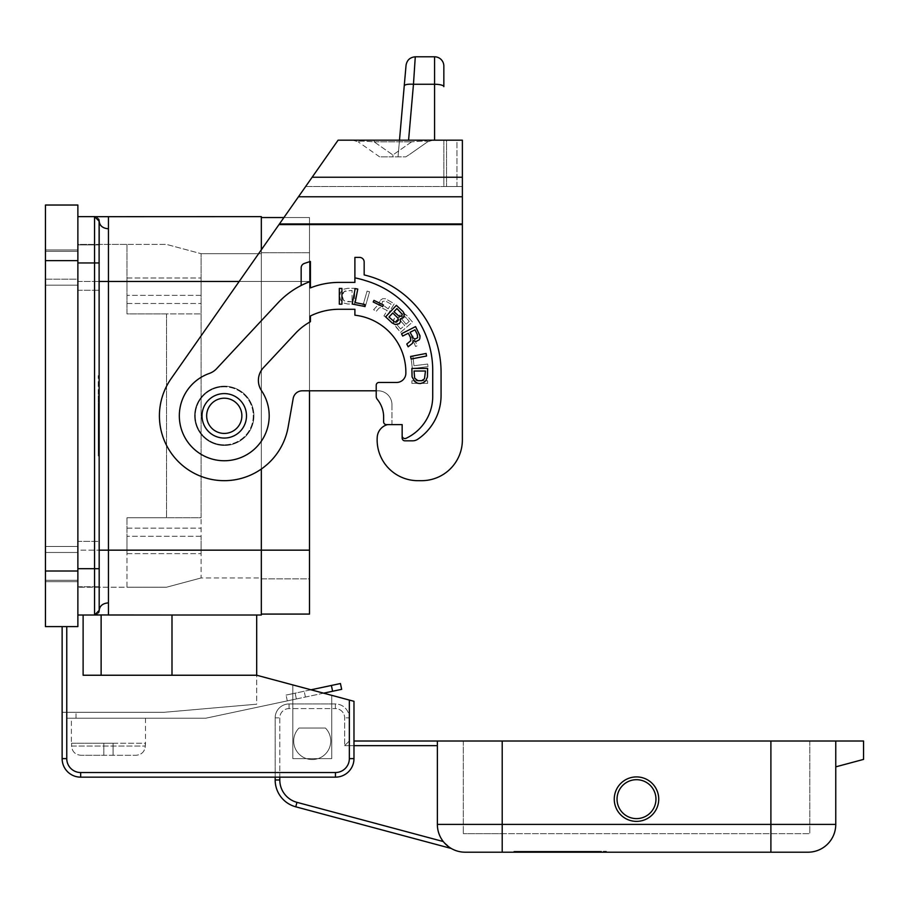 <?xml version="1.0" encoding="UTF-8"?>
<svg xmlns="http://www.w3.org/2000/svg" width="909" height="909" viewBox="0 0 909 909"><rect width="100%" height="100%" fill="white"/><g stroke="black" fill="none" stroke-linecap="round" stroke-linejoin="round"><path stroke-width="0.68" stroke-dasharray="4.54 3.41" d="M77.879 615.018L77.879 262.951L77.879 615.018L108.455 615.018L94.559 615.018L98.058 613.416L99.183 610.394L99.183 281.472L99.183 550.161L261.326 550.161L261.326 281.472L261.326 469.044M83.117 615.018L83.117 675.239L101.126 675.239L101.126 615.018L256.69 615.018L108.455 615.018L108.455 281.472L261.326 281.472L261.326 550.161L261.326 252.759L309.503 252.759L309.503 390.802M77.879 568.693L94.559 568.693L94.559 216.626L261.326 216.626L261.326 578.885L309.503 578.885L309.503 252.759L261.326 252.759L261.326 281.472L261.326 253.679L261.326 281.472L239.158 281.472M77.879 262.951L99.183 262.951L99.183 221.251L94.559 216.626L77.879 216.626L77.879 262.951L77.879 216.626M99.183 244.885L77.879 244.885L77.879 290.278L77.879 244.885L77.879 290.278L77.879 244.885L99.183 244.885L99.183 290.278L99.183 221.251L98.058 218.217L96.513 217.058L98.672 219.126M99.183 541.355L99.183 586.76L99.183 541.355L99.183 586.76L99.183 541.355L77.879 541.355L77.879 586.76L99.183 586.76L77.879 586.76L77.879 541.355L99.183 541.355M99.183 262.951L99.183 568.693L94.559 568.693L94.559 615.018L99.183 610.382L99.183 568.693M108.455 602.86C102.819 603.303 99.74 605.814 99.183 610.382L99.183 550.161M99.183 416.583L99.183 455.966L99.183 415.049L99.183 416.583L98.263 416.583L98.263 455.579L98.263 376.065L98.263 416.583L99.183 416.583M99.183 420.662L99.183 375.667L99.183 415.049L98.263 415.049L98.263 453.636L98.263 415.822L99.183 415.822L99.183 453.636L99.183 377.996L99.183 420.662L98.263 420.662L98.263 408.096L98.263 420.662M224.262 386.166A29.645 29.645 0 0 1 253.918 415.822A29.645 29.645 0 0 1 224.262 445.467A29.645 29.645 0 0 1 194.617 415.822A29.645 29.645 0 0 1 224.262 386.166A29.645 29.645 0 0 1 253.918 415.822A29.645 29.645 0 0 0 224.262 386.166A29.645 29.645 0 0 0 194.617 415.822A29.645 29.645 0 0 0 224.262 445.467A29.645 29.645 0 0 0 253.918 415.822A29.645 29.645 0 0 0 224.262 386.166A29.645 29.645 0 0 0 194.617 415.822A29.645 29.645 0 0 1 224.262 386.166A29.645 29.645 0 0 1 253.918 415.822A29.645 29.645 0 0 1 224.262 445.467A29.645 29.645 0 0 1 194.617 415.822A29.645 29.645 0 0 0 224.262 445.467A29.645 29.645 0 0 0 253.918 415.822A29.645 29.645 0 0 1 224.262 445.467A29.645 29.645 0 0 1 194.617 415.822M279.006 224.568L171.142 378.621A64.857 64.857 0 0 0 199.446 475.737A64.857 64.857 0 0 0 288.13 427.082L293.187 398.46L288.13 427.082A64.857 64.857 0 0 1 199.446 475.737A64.857 64.857 0 0 1 171.142 378.621L279.711 223.569L462.374 223.569L279.711 223.569L305.651 186.504L462.374 186.504L462.374 224.568L279.006 224.568L338.091 140.179L462.374 140.179L462.374 439.911A40.769 40.769 0 0 1 421.606 480.679L417.901 480.679A40.769 40.769 0 0 1 377.235 437.093A13.896 13.896 0 0 1 387.541 424.617L391.961 424.617L391.961 404.698A13.896 13.896 0 0 0 378.064 390.802L376.212 390.802L376.212 396.358A4.636 4.636 0 0 0 377.133 399.142A28.293 28.293 0 0 1 383.621 415.822L383.621 421.844A2.784 2.784 0 0 0 386.405 424.617L391.961 424.617L391.961 404.698A13.896 13.896 0 0 0 378.064 390.802L302.311 390.802L376.212 390.802L376.212 396.358A4.636 4.636 0 0 0 377.133 399.142A28.293 28.293 0 0 1 383.621 415.822L383.621 421.844A2.784 2.784 0 0 0 386.405 424.617L402.153 424.617L387.541 424.617L402.153 424.617L402.153 435.763A2.784 2.784 0 0 0 406.118 438.286A46.325 46.325 0 0 0 432.729 396.358L432.729 370.418A93.582 93.582 0 0 0 365.554 280.642A83.844 83.844 0 0 0 354.896 277.87L354.896 257.383L359.532 257.383A4.636 4.636 0 0 1 364.168 262.019L364.168 274.927L364.168 262.019A4.636 4.636 0 0 0 359.532 257.383L354.896 257.383L354.896 277.87A83.844 83.844 0 0 1 365.554 280.642A83.844 83.844 0 0 0 354.896 277.87L354.896 257.383L359.532 257.383A4.636 4.636 0 0 1 364.168 262.019L364.168 274.927A100.058 100.058 0 0 1 441.07 372.27L441.07 395.438L441.07 372.27A100.058 100.058 0 0 0 364.168 274.927A100.058 100.058 0 0 1 441.07 372.27L441.07 395.438A52.813 52.813 0 0 1 417.731 439.252A52.813 52.813 0 0 0 441.07 395.438A52.813 52.813 0 0 1 417.731 439.252A9.26 9.26 0 0 1 412.561 440.831L404.937 440.831L412.561 440.831A9.26 9.26 0 0 0 417.731 439.252A9.26 9.26 0 0 1 412.561 440.831L404.937 440.831A2.784 2.784 0 0 1 402.153 438.058A2.784 2.784 0 0 0 404.937 440.831A2.784 2.784 0 0 1 402.153 438.058L402.153 435.763A2.784 2.784 0 0 0 406.118 438.286A46.325 46.325 0 0 0 432.729 396.358L432.729 370.418L432.729 396.358A46.325 46.325 0 0 1 406.118 438.286A2.784 2.784 0 0 1 402.153 435.763M126.987 550.161L126.987 587.225L77.879 587.225L166.529 587.225L201.105 577.954L166.529 587.225L126.987 587.225L126.987 517.732L126.987 550.161L77.879 550.161L77.879 587.225L77.879 244.419L166.529 244.419L201.105 253.679L166.529 244.419L126.987 244.419L126.987 295.368L126.987 244.419L126.987 281.472L126.987 244.419L77.879 244.419L77.879 550.161L126.987 550.161M400.335 318.741L402.448 318.559L403.823 317.423L404.278 313.81L402.914 311.457L396.358 305.333L385.609 316.855L392.177 322.979L395.267 324.513L397.994 324.365L399.949 322.956L400.335 318.741M96.172 216.91L95.388 216.694M108.455 216.626L108.455 228.784C102.819 228.341 99.74 225.83 99.183 221.251L99.104 220.387M388.995 317.048L394.483 321.9L396.631 322.013L398.244 320.286L397.972 318.15L392.745 313.014L388.995 317.048M400.062 316.605L401.926 315.65L401.96 313.525L396.915 308.549L393.961 311.719L400.062 316.605M95.331 216.683L96.377 216.99M96.684 217.137L97.718 217.865M98.672 612.507L97.729 613.757M96.377 614.643L95.331 614.95M261.326 249.816L261.326 281.472L309.503 281.472L309.503 578.885L261.326 578.885L261.326 281.472L309.503 281.472L309.503 217.546L309.503 614.086M410.618 356.476L426.082 353.465L426.571 356.021L411.118 359.021L410.618 356.476M382.678 306.606L383.45 305.015L373.963 300.379L373.19 301.981L382.678 306.606M77.879 290.278L99.183 290.278L77.879 290.278M77.879 541.355L77.879 586.76L77.879 541.355M202.025 415.822A22.236 22.236 0 0 0 224.262 438.058A22.236 22.236 0 0 0 246.498 415.822A22.236 22.236 0 0 0 224.262 393.586A22.236 22.236 0 0 0 202.025 415.822A22.236 22.236 0 0 1 224.262 393.586A22.236 22.236 0 0 1 246.498 415.822A22.236 22.236 0 0 1 224.262 438.058A22.236 22.236 0 0 1 202.025 415.822A22.236 22.236 0 0 0 224.262 438.058A22.236 22.236 0 0 0 246.498 415.822A22.236 22.236 0 0 0 224.262 393.586A22.236 22.236 0 0 0 202.025 415.822M45.45 564.057L45.45 546.457L45.45 564.057M77.879 564.057L77.879 546.457L77.879 564.057M224.262 444.808A28.986 28.986 0 0 1 195.276 415.822A28.986 28.986 0 0 1 224.262 386.825A28.986 28.986 0 0 0 195.276 415.822A28.986 28.986 0 0 0 224.262 444.808A28.986 28.986 0 0 0 253.259 415.822A28.986 28.986 0 0 0 224.262 386.825A28.986 28.986 0 0 1 253.259 415.822A28.986 28.986 0 0 1 224.262 444.808M77.879 571.011L77.879 205.036L45.45 205.036L45.45 626.596L77.879 626.596L77.879 571.011L45.45 571.011M166.529 313.9L166.529 517.732L166.529 313.9L126.987 313.9L126.987 281.472L126.987 313.9L201.105 313.9L126.987 313.9L126.987 295.368L126.987 313.9L166.529 313.9M126.987 517.732L166.529 517.732L126.987 517.732L126.987 536.265L126.987 517.732L201.105 517.732L201.105 253.679L201.105 517.732L126.987 517.732M126.987 290.744L126.987 277.995L126.987 290.744M126.987 540.889L126.987 553.638L126.987 540.889M364.873 304.492L364.498 306.424L352.203 304.038L355.203 288.573L357.76 289.073L355.135 302.595L364.873 304.492M261.326 615.018L261.326 550.161L261.326 577.954L201.105 577.954L201.105 517.732L201.105 577.954L261.326 577.954L261.326 550.161L309.503 550.161M201.105 290.744L201.105 277.995L201.105 290.744M201.105 540.889L201.105 553.638L201.105 540.889M77.879 626.596L66.755 626.596L77.879 626.596M66.755 626.596L62.13 626.596L66.755 626.596L66.755 758.629A13.896 13.896 0 0 0 80.662 772.525L335.444 772.525L335.444 777.15L80.662 777.15L335.444 777.15A18.532 18.532 0 0 0 353.976 758.629A18.532 18.532 0 0 1 335.444 777.15L80.662 777.15L80.662 772.525M77.879 267.576L77.879 285.187L77.879 267.576M45.45 267.576L45.45 285.187L45.45 267.576M261.326 217.546L261.326 281.472L309.503 281.472L201.105 281.472L201.105 253.679L201.105 313.9L201.105 281.472L261.326 281.472L261.326 217.546L309.503 217.546L283.926 217.546M261.326 614.086L261.326 550.161L201.105 550.161L261.326 550.161L261.326 614.086M45.45 279.165L45.45 580.272L45.45 279.165L77.879 279.165L77.879 552.479L77.879 251.361L77.879 279.165L45.45 279.165M417.901 480.679A40.769 40.769 0 0 1 377.235 437.093A40.769 40.769 0 0 0 417.901 480.679L421.606 480.679A40.769 40.769 0 0 0 462.374 439.911L462.374 140.179L462.374 186.504L305.651 186.504L171.142 378.621A64.857 64.857 0 0 0 199.446 475.737A64.857 64.857 0 0 0 288.13 427.082L293.187 398.46A9.26 9.26 0 0 1 302.311 390.802A9.26 9.26 0 0 0 293.187 398.46A9.26 9.26 0 0 1 302.311 390.802L378.064 390.802L376.212 390.802L376.212 385.246A2.784 2.784 0 0 1 378.985 382.462L396.597 382.462A9.26 9.26 0 0 0 405.857 373.201L405.857 372.27A57.437 57.437 0 0 0 354.896 315.196L354.896 309.276L354.896 315.196L354.896 309.276L339.148 309.276A64.857 64.857 0 0 0 310.423 315.98L310.423 321.718A59.755 59.755 0 0 0 295.448 333.376L263.371 367.759A18.532 18.532 0 0 0 261.553 390.745A18.532 18.532 0 0 1 263.371 367.759A18.532 18.532 0 0 0 261.553 390.745A44.939 44.939 0 0 1 246.112 455.079A44.939 44.939 0 0 1 183.3 434.286A44.939 44.939 0 0 1 209.297 373.451A44.939 44.939 0 0 0 183.3 434.286A44.939 44.939 0 0 0 246.112 455.079A44.939 44.939 0 0 0 261.553 390.745A44.939 44.939 0 0 1 246.112 455.079A44.939 44.939 0 0 1 183.3 434.286A44.939 44.939 0 0 1 209.297 373.451A18.532 18.532 0 0 0 216.683 368.611L277.824 303.049L216.683 368.611A18.532 18.532 0 0 1 209.297 373.451A18.532 18.532 0 0 0 216.683 368.611L277.824 303.049A83.844 83.844 0 0 1 301.163 285.483L301.163 267.86A4.636 4.636 0 0 1 304.22 263.496A102.842 102.842 0 0 1 310.423 261.474L310.423 281.449A83.844 83.844 0 0 0 277.824 303.049A83.844 83.844 0 0 1 301.163 285.483L301.163 267.86A4.636 4.636 0 0 1 304.22 263.496A102.842 102.842 0 0 1 310.423 261.474L310.423 281.449A83.844 83.844 0 0 0 301.163 285.483L301.163 267.86A4.636 4.636 0 0 1 304.22 263.496A102.842 102.842 0 0 1 310.423 261.474L310.423 287.892A77.822 77.822 0 0 1 339.148 282.404L354.896 282.404L339.148 282.404A77.822 77.822 0 0 0 310.423 287.892A77.822 77.822 0 0 1 339.148 282.404L354.896 282.404L354.896 277.87M391.961 424.617L387.541 424.617L391.961 424.617M377.235 437.093A13.896 13.896 0 0 1 387.541 424.617A13.896 13.896 0 0 0 377.235 437.093M339.148 309.276L354.896 309.276L339.148 309.276A64.857 64.857 0 0 0 310.423 315.98L310.423 321.718A59.755 59.755 0 0 0 295.448 333.376A59.755 59.755 0 0 1 310.423 321.718L310.423 315.98A64.857 64.857 0 0 1 339.148 309.276M405.857 372.27A57.437 57.437 0 0 0 354.896 315.196A57.437 57.437 0 0 1 405.857 372.27L405.857 373.201L405.857 372.27M396.597 382.462A9.26 9.26 0 0 0 405.857 373.201A9.26 9.26 0 0 1 396.597 382.462L378.985 382.462A2.784 2.784 0 0 0 376.212 385.246A2.784 2.784 0 0 1 378.985 382.462L396.597 382.462M432.729 370.418A93.582 93.582 0 0 0 365.554 280.642A93.582 93.582 0 0 1 432.729 370.418M415.583 346.477L411.459 336.762L413.084 336.08L417.208 345.784L415.583 346.477L411.459 336.762L413.084 336.08L417.208 345.784L415.583 346.477M362.736 306.231L367.077 291.085L369.577 291.8L365.236 306.947L362.736 306.231L365.236 306.947L369.577 291.8L367.077 291.085L362.736 306.231M393.29 322.456L394.256 318.48L396.358 317.286L399.233 317.605L400.085 314.673L403.085 313.628L406.596 315.275L412.493 322.047L400.608 332.376L393.767 323.922L393.256 320.922L394.256 318.48L396.358 317.286L399.233 317.605L399.494 315.503L400.676 314.162L404.3 313.821L406.596 315.275L412.493 322.047L400.608 332.376L394.711 325.604L393.29 322.456M410.834 356.112L412.788 355.873L413.993 365.725L427.673 364.043L427.991 366.622L412.356 368.543L410.834 356.112L412.356 368.543L427.991 366.622L427.673 364.043L413.993 365.725L412.788 355.873L410.834 356.112M411.879 380.78L427.628 380.78L427.628 383.371L411.879 383.371L411.879 380.78L411.879 383.371L427.628 383.371L427.628 380.78L411.879 380.78M339.546 295.561L340.5 292.414L343.568 289.255L347.817 288.278L354.669 288.278L354.669 304.026L347.817 304.026L343.807 303.038L340.5 299.89L339.546 296.743L340.5 292.414L343.568 289.255L347.817 288.278L354.669 288.278L354.669 304.026L347.817 304.026L343.807 303.038L340.5 299.89L339.546 295.561M380.394 300.254L382.723 298.663L385.461 298.709L394.267 303.765L386.155 317.264L383.928 315.934L387.177 310.526L380.791 307.39L378.973 308.128L376.235 311.31L373.599 309.719L377.451 305.606L380.189 305.185L379.28 302.572L380.394 300.254L379.28 302.572L380.189 305.185L377.451 305.606L373.599 309.719L376.235 311.31L378.973 308.128L380.791 307.39L387.177 310.526L383.928 315.934L386.155 317.264L394.267 303.765L385.461 298.709L382.723 298.663L380.394 300.254M391.961 404.698A13.896 13.896 0 0 0 378.064 390.802A13.896 13.896 0 0 1 391.961 404.698M376.212 396.358A4.636 4.636 0 0 0 377.133 399.142A28.293 28.293 0 0 1 383.621 415.822M386.405 424.617A2.784 2.784 0 0 1 383.621 421.844M421.606 480.679A40.769 40.769 0 0 0 462.374 439.911M406.028 324.218L401.528 318.741L402.38 316.116L404.505 316.162L409.3 321.377L406.028 324.218L409.3 321.377L404.505 316.162L402.38 316.116L401.528 318.741L406.028 324.218M400.528 329.001L395.869 323.343L395.835 321.184L397.608 319.638L399.744 319.979L404.687 325.377L400.528 329.001L404.687 325.377L399.744 319.979L397.608 319.638L396.267 320.491L395.869 323.343L400.528 329.001M352.067 301.856L346.17 301.663L343.568 300.288L342.148 295.561L344.272 291.425L352.067 290.437L352.067 301.856L352.067 290.437L344.988 291.028L342.863 293.005L342.148 295.561L342.386 298.118L344.272 300.879L352.067 301.856M388.188 308.844L382.019 304.447L382.416 301.47L385.461 301.004L391.029 304.117L388.188 308.844L391.029 304.117L385.461 301.004L382.416 301.47L382.019 304.447L388.188 308.844M456.943 140.179L411.607 140.179L411.607 141.861L392.893 154.973L374.167 141.861C362.646 140.94 357.339 140.94 358.226 141.861L352.908 140.179L411.607 140.179L411.607 141.861L392.893 154.973L374.167 141.861C362.646 140.94 357.339 140.94 358.226 141.861L352.908 140.179L432.866 140.179L427.56 141.861C428.434 140.94 423.128 140.94 411.607 141.861C423.128 140.94 428.434 140.94 427.56 141.861L409.527 154.485L427.56 141.861L409.527 154.485L427.56 141.861L432.866 140.179L427.56 141.861L432.866 140.179L443.842 140.179L443.842 186.504L446.558 186.504L446.558 140.179L443.842 140.179L443.842 186.504L446.558 186.504L446.558 140.179L456.943 140.179L456.943 186.504L446.558 186.504L456.943 186.504L456.943 140.179M462.374 186.504L456.943 186.504L462.374 186.504M408.584 140.179L413.47 84.264C408.005 83.969 404.925 84.492 404.244 85.855L406.05 65.255C406.971 60.096 410.05 57.278 415.277 56.801L413.47 84.264L434.582 84.264A9.26 2.397 0 0 1 443.842 86.662L443.842 66.062M374.167 140.179L374.167 141.861L411.607 141.861L374.167 141.861L374.167 140.179M379.644 156.859L358.226 141.861L379.644 156.859L392.893 156.859L392.893 154.973L392.893 156.859L405.8 156.859L409.527 154.485L405.8 156.859L379.644 156.859M406.05 65.255C406.971 60.096 410.05 57.278 415.277 56.801L434.582 56.801L434.582 140.179M399.494 140.179L398.028 156.859L399.494 140.179M310.423 281.449A83.844 83.844 0 0 0 301.163 285.483M411.879 368.418L412.072 376.917L414.834 381.644L417.788 383.303L420.344 383.53L423.492 382.587L425.855 380.701L427.435 376.917L427.628 368.418L411.879 368.418M414.049 371.008L414.243 376.917L415.618 379.519L420.344 380.939L424.48 378.814L425.469 371.008L414.049 371.008M339.33 304.185L339.33 288.437L341.932 288.437L341.932 304.185L339.33 304.185M401.528 333.751L415.561 326.592L420.106 337.262L419.219 339.841L417.038 341.216L415.708 341.636L413.163 340.545L412.55 343.238L408.175 346.795L406.777 344.057L410.8 340.682L410.357 337.205L408.311 333.205L402.698 336.057L401.528 333.751M414.981 329.808L410.073 332.308L413.141 337.898L415.97 339.114L417.89 336.807L414.981 329.808M99.183 434.343L99.183 429.718L99.183 435.888L99.183 429.718L99.183 435.888L99.183 434.343L98.263 434.343L98.263 429.718L98.263 435.888L98.263 433.582L98.263 435.888L98.263 434.343L99.183 434.343M99.183 435.116L99.183 426.628L99.183 435.116L98.263 435.116L98.263 428.946L98.263 435.888L98.263 435.116L99.183 435.116M99.183 415.822L99.183 415.049L98.263 415.049L98.263 401.926L98.263 415.822L99.183 415.822M99.183 398.835L99.183 395.745L99.183 398.835L98.263 398.835L98.263 395.745L98.263 398.835L99.183 398.835M98.263 455.579L99.183 455.579L98.263 455.579M98.263 376.065L99.183 376.065L98.263 376.065M98.263 426.628L98.263 428.946L98.263 426.628L99.183 426.628L98.263 426.628M99.183 429.718L98.263 429.718L99.183 429.718M99.183 408.096L98.263 408.096L99.183 408.096M99.183 411.186L98.263 411.186L99.183 411.186M99.183 420.447L98.263 420.447L99.183 420.447M99.183 423.537L98.263 423.537L99.183 423.537M99.183 405.005L98.263 405.005L99.183 405.005M99.183 401.926L98.263 401.926L99.183 401.926M99.183 395.745L98.263 395.745L99.183 395.745M99.183 377.996L98.263 377.996M99.183 453.636L98.263 453.636M101.126 675.239L256.69 675.239L83.117 675.239L256.69 675.239L256.69 615.018M256.69 675.239L292.823 684.92L256.69 675.239L256.69 704.191L164.04 712.304L256.69 704.191L164.04 712.304L62.13 712.304L164.04 712.304L76.026 712.304L164.04 712.304L256.69 704.191L256.69 675.239L353.976 701.305L353.976 758.629L353.976 701.305L331.74 695.351L353.976 701.305L353.976 758.629A18.532 18.532 0 0 1 335.444 777.15M323.615 693.169L205.729 718.224L66.755 718.224L66.755 712.304L76.026 712.304L66.755 712.304L66.755 718.224L205.729 718.224L296.357 698.964L295.13 693.169L286.062 695.09L340.443 683.534L341.67 689.329L332.614 691.26L331.376 685.466M113.08 743.244L113.08 755.288L113.08 743.244L71.572 743.244L71.572 746.028C72.141 751.663 75.254 754.754 80.901 755.288L135.998 755.288L103.819 755.288L103.819 743.244L145.508 743.244L145.326 746.028C144.758 751.663 141.656 754.754 135.998 755.288L80.901 755.288C75.254 754.754 72.141 751.663 71.572 746.028L145.326 746.028L71.572 746.028L71.572 743.244L103.819 743.244L103.819 755.288L80.901 755.288L103.819 755.288L103.819 743.244L103.819 755.288L135.998 755.288C141.656 754.754 144.758 751.663 145.326 746.028L145.326 743.244L113.08 743.244L113.08 755.288L113.08 743.244M331.74 695.351L292.823 684.92L292.823 758.629L292.823 684.92L331.74 695.351L331.74 758.629L318.014 758.629A18.532 18.532 0 0 1 306.435 758.629L331.74 758.629L331.74 695.351L331.74 758.629L292.823 758.629L292.823 684.92L292.823 758.629L306.435 758.629A18.532 18.532 0 0 1 298.993 728.052L325.456 728.052A18.532 18.532 0 0 1 306.435 758.629A18.532 18.532 0 0 1 298.993 728.052L325.456 728.052A18.532 18.532 0 0 1 325.286 754.163A18.532 18.532 0 0 1 299.163 754.163A18.532 18.532 0 0 1 298.993 728.052A18.532 18.532 0 0 0 299.163 754.163A18.532 18.532 0 0 0 325.286 754.163A18.532 18.532 0 0 0 325.456 728.052L298.993 728.052L325.456 728.052A18.532 18.532 0 0 1 318.014 758.629L331.74 758.629L331.74 695.351M62.13 626.596L62.13 758.629A18.532 18.532 0 0 0 80.662 777.15A18.532 18.532 0 0 1 62.13 758.629A18.532 18.532 0 0 0 80.662 777.15M353.976 741.017L437.365 741.017L437.365 824.406L835.757 824.406A27.793 27.793 0 0 1 807.965 852.199A27.793 27.793 0 0 0 835.757 824.406L835.757 741.017L863.55 741.017L863.55 759.401L835.757 766.855L835.757 741.017L835.757 766.855M443.365 841.654L443.274 841.541A27.793 27.793 0 0 1 437.365 824.406L437.365 741.017L835.757 741.017M437.365 741.017L437.365 824.406A27.793 27.793 0 0 0 443.274 841.541L451.262 848.472L295.766 806.817A27.793 27.793 0 0 1 275.166 779.967L275.166 717.86A13.896 13.896 0 0 1 289.062 703.964L289.062 708.588L289.062 703.964L335.387 703.964A13.896 13.896 0 0 1 349.283 717.86L344.647 717.86L349.283 717.86L349.283 741.017L349.283 717.86A13.896 13.896 0 0 0 335.387 703.964L335.387 708.588A9.26 9.26 0 0 1 344.647 717.86L344.647 745.653L437.365 745.653M502.211 741.017L770.9 741.017L502.211 741.017L502.211 833.667L809.817 833.667L463.306 833.667L502.211 833.667L502.211 741.017L502.211 852.199L770.9 852.199L770.9 741.017M463.306 741.017L463.306 833.667L463.306 741.017M809.817 741.017L809.817 833.667L809.817 741.017M451.25 848.472L444.74 843.268M444.649 843.166L443.512 841.848M614.257 799.147A22.236 22.236 0 0 1 636.493 776.911A22.236 22.236 0 0 1 658.73 799.147A22.236 22.236 0 0 1 636.493 821.384A22.236 22.236 0 0 1 614.257 799.147A22.236 22.236 0 0 1 636.493 776.911A22.236 22.236 0 0 1 658.73 799.147A22.236 22.236 0 0 1 636.493 821.384A22.236 22.236 0 0 1 614.257 799.147A22.236 22.236 0 0 1 636.493 776.911A22.236 22.236 0 0 1 658.73 799.147A22.236 22.236 0 0 1 636.493 821.384A22.236 22.236 0 0 1 614.257 799.147A22.236 22.236 0 0 1 636.493 776.911A22.236 22.236 0 0 1 658.73 799.147A22.236 22.236 0 0 1 636.493 821.384A22.236 22.236 0 0 1 614.257 799.147M465.158 852.199A27.793 27.793 0 0 1 437.365 824.406A27.793 27.793 0 0 0 465.158 852.199M558.785 852.199L514.244 852.199L561.467 852.199L558.785 852.199L558.785 851.279L514.244 851.279L606.405 851.279L558.785 851.279L558.785 852.199M605.996 852.199L561.455 852.199L606.405 852.199L605.996 851.279L605.996 852.199M514.244 852.199L513.846 851.279L514.244 852.199M560.126 851.279L516.926 851.279L603.315 852.199L516.926 852.199L560.126 852.199L560.126 851.279M573.272 852.199L529.777 852.199L576.351 852.199L573.272 852.199L573.272 851.279L546.979 851.279L576.351 851.279L573.272 851.279L573.272 852.199M546.979 852.199L543.889 852.199L546.979 852.199L546.979 851.279L543.889 851.279L546.979 851.279L546.979 852.199M595.338 852.199L578.533 852.199L595.338 852.199L595.338 851.279L589.998 851.279L589.998 852.199M595.338 851.279L536.764 851.279L539.855 851.279L539.855 852.199L578.533 852.199L536.764 852.199L539.855 852.199L539.855 851.279L589.998 851.279M548.07 851.279L590.464 851.279L529.777 851.279L531.322 851.279L531.322 852.199L529.777 852.199L548.07 852.199L531.322 852.199L531.322 851.279L548.07 851.279L548.07 852.199M587.373 852.199L590.464 852.199L587.373 852.199L587.373 851.279L587.373 852.199M558.103 852.199L544.377 852.199L558.865 852.199L558.103 852.199L558.103 851.279L558.103 852.199M544.298 852.199L583.408 852.199L544.298 852.199L544.298 851.279L550.059 851.279L550.059 852.199M578.533 851.279L578.533 852.199L578.533 851.279M544.377 851.279L544.377 852.199L544.377 851.279M550.059 851.279L582.999 851.279L582.999 852.199M582.999 851.279L544.298 851.279M574.999 851.279L574.999 852.199M563.205 851.279L563.205 852.199L563.205 851.279M557.035 851.279L557.035 852.199L557.035 851.279M545.241 851.279L545.241 852.199M603.315 851.279L603.315 852.199M516.926 851.279L516.926 852.199M353.976 745.653L344.647 745.653L349.283 741.017L344.647 745.653L344.647 717.86A9.26 9.26 0 0 0 335.387 708.588L335.387 703.964L289.062 703.964A13.896 13.896 0 0 0 275.166 717.86L279.79 717.86L275.166 717.86L275.166 777.15M332.614 691.26L296.357 698.964L295.13 693.169L311.003 689.795M296.357 698.964L295.13 693.169L296.357 698.964M71.391 718.224L145.508 718.224L71.391 718.224L71.391 743.244M145.508 718.224L145.508 743.244M77.879 580.272L77.879 552.479L77.879 580.272L45.45 580.272L77.879 580.272M261.326 253.679L201.105 253.679L261.326 253.679M45.45 251.361L77.879 251.361L45.45 251.361M108.455 228.784L108.455 281.472L99.183 281.472M77.879 281.472L126.987 281.472L77.879 281.472M201.105 295.368L126.987 295.368L201.105 295.368M224.262 398.21A17.601 17.601 0 0 0 206.661 415.822A17.601 17.601 0 0 0 224.262 433.423A17.601 17.601 0 0 0 241.874 415.822A17.601 17.601 0 0 0 224.262 398.21M77.879 260.633L45.45 260.633M312.139 177.244L462.374 177.244M298.47 196.776L462.374 196.776M99.183 433.582L98.263 433.582L99.183 433.582M99.183 428.946L98.263 428.946L99.183 428.946M99.183 410.982L98.263 410.982M99.183 415.152L98.263 415.152M99.183 416.492L98.263 416.492M99.183 413.504L98.263 413.504M99.183 403.471L98.263 403.471M99.183 415.049L98.263 415.049M171.994 675.239L171.994 615.018M353.976 758.629L349.34 758.629L349.34 700.066M349.34 758.629A13.896 13.896 0 0 1 335.444 772.525M443.274 841.541L296.959 802.34A23.168 23.168 0 0 1 279.79 779.967L279.79 717.86A9.26 9.26 0 0 1 289.062 708.588L335.387 708.588L289.062 708.588A9.26 9.26 0 0 0 279.79 717.86L279.79 777.15M279.79 779.967L275.166 779.967A27.793 27.793 0 0 0 295.766 806.817L296.959 802.34M289.062 703.964A13.896 13.896 0 0 0 275.166 717.86M617.041 799.147A19.453 19.453 0 0 1 636.493 779.695A19.453 19.453 0 0 1 655.957 799.147A19.453 19.453 0 0 1 636.493 818.611A19.453 19.453 0 0 1 617.041 799.147M583.873 851.279L583.873 852.199M532.867 851.279L532.867 852.199L532.867 851.279M537.253 851.279L537.253 852.199M539.923 851.279L539.923 852.199M580.317 851.279L580.317 852.199M575.942 851.279L575.942 852.199M570.591 851.279L570.591 852.199M549.65 851.279L549.65 852.199M561.467 851.279L561.467 852.199L561.455 851.279M62.13 758.629L66.755 758.629M287.301 700.896L286.062 695.09L287.301 700.896M76.026 718.224L76.026 712.304L76.026 718.224M305.424 697.044L304.185 691.238L305.424 697.044M201.105 536.265L126.987 536.265L201.105 536.265M45.45 552.479L77.879 552.479L45.45 552.479M99.183 610.382L98.956 611.848L99.183 610.382M98.308 613.098L96.513 614.586M98.956 219.796L99.183 221.251M96.513 217.058L98.308 218.546M45.45 546.457L77.879 546.457L45.45 546.457M126.987 277.995L201.105 277.995L126.987 277.995M126.987 528.152L201.105 528.152L126.987 528.152M45.45 249.975L77.879 249.975L45.45 249.975M98.263 435.888L99.183 435.888M98.263 375.667L99.183 375.667M98.263 455.966L99.183 455.966M543.889 851.279L543.889 852.199M576.351 851.279L576.351 852.199L576.351 851.279M536.764 851.279L536.764 852.199M595.747 851.279L595.747 852.199M558.865 851.279L558.865 852.199M590.464 851.279L590.464 852.199M529.777 851.279L529.777 852.199L529.777 851.279M536.833 851.279L536.833 852.199M583.408 851.279L583.408 852.199M570.182 851.279L570.182 852.199M513.846 851.279L513.846 852.199M606.405 851.279L606.405 852.199M45.45 285.187L77.879 285.187L45.45 285.187M45.45 581.658L77.879 581.658L45.45 581.658M126.987 303.481L201.105 303.481L126.987 303.481M126.987 553.638L201.105 553.638L126.987 553.638"/><path stroke-width="1.36" d="M101.126 675.239L101.126 615.018L77.879 615.018M95.331 614.95L171.994 615.018L171.994 675.239M99.104 220.387L99.183 610.382C99.74 605.814 102.819 603.303 108.455 602.86L108.455 615.018L261.326 615.018L171.994 615.018M261.326 249.816L261.326 216.626L95.331 216.683M77.879 216.626L94.559 216.626L94.559 262.951L99.183 262.951M95.388 216.694L94.559 216.626L99.183 221.251L99.183 244.885M261.326 469.044L261.326 550.161L309.503 550.161L309.503 390.802M402.21 314.298L396.915 308.549L393.961 311.719L399.278 316.412L401.392 316.218L402.21 314.298M376.212 396.358A4.636 4.636 0 0 0 377.133 399.142A28.293 28.293 0 0 1 383.621 415.822L383.621 421.844A2.784 2.784 0 0 0 386.405 424.617L402.153 424.617L402.153 438.058A2.784 2.784 0 0 0 404.937 440.831L412.561 440.831A9.26 9.26 0 0 0 417.731 439.252A52.813 52.813 0 0 0 441.07 395.438L441.07 372.27A100.058 100.058 0 0 0 364.168 274.927L364.168 262.019A4.636 4.636 0 0 0 359.532 257.383L354.896 257.383L354.896 282.404L339.148 282.404A77.822 77.822 0 0 0 310.423 287.892L310.423 261.474A102.842 102.842 0 0 0 304.22 263.496A4.636 4.636 0 0 0 301.163 267.86L301.163 285.483A83.844 83.844 0 0 0 277.824 303.049L216.683 368.611A18.532 18.532 0 0 1 209.297 373.451A44.939 44.939 0 0 0 183.3 434.286A44.939 44.939 0 0 0 246.112 455.079A44.939 44.939 0 0 0 261.553 390.745A18.532 18.532 0 0 1 263.371 367.759L295.448 333.376A59.755 59.755 0 0 1 310.423 321.718L310.423 315.98A64.857 64.857 0 0 1 339.148 309.276L354.896 309.276L354.896 315.196A57.437 57.437 0 0 1 405.857 372.27L405.857 373.201A9.26 9.26 0 0 1 396.597 382.462L378.985 382.462A2.784 2.784 0 0 0 376.212 385.246L376.212 396.358L376.212 390.802L302.311 390.802A9.26 9.26 0 0 0 293.187 398.46L288.13 427.082A64.857 64.857 0 0 1 199.446 475.737A64.857 64.857 0 0 1 171.142 378.621L312.139 177.244L462.374 177.244L462.374 140.179L338.091 140.179L312.139 177.244M400.949 318.775L400.335 318.741L400.539 321.627L399.278 323.684L395.267 324.513L392.177 322.979L385.609 316.855L396.358 305.333L402.914 311.457L404.278 313.81L403.823 317.423L400.949 318.775M261.326 615.018L261.326 550.161L108.455 550.161L108.455 281.472L239.158 281.472M388.995 317.048L394.483 321.9L396.631 322.013L398.244 320.286L397.972 318.15L392.745 313.014L388.995 317.048M99.183 568.693L94.559 568.693L94.559 615.018L99.183 610.382L99.104 611.234M98.672 219.126L98.956 219.796M98.979 611.768L98.672 612.507M99.183 221.251C99.74 225.83 102.819 228.341 108.455 228.784L108.455 216.626M402.153 435.763A2.784 2.784 0 0 0 406.118 438.286A46.325 46.325 0 0 0 432.729 396.358L432.729 370.418A93.582 93.582 0 0 0 365.554 280.642A83.844 83.844 0 0 0 354.896 277.87M410.618 356.476L426.082 353.465L426.571 356.021L411.118 359.021L410.618 356.476M383.45 305.015L382.678 306.606L373.19 301.981L373.963 300.379L383.45 305.015M77.879 205.036L77.879 626.596L45.45 626.596L45.45 205.036L77.879 205.036M202.025 415.822A22.236 22.236 0 0 1 224.262 393.586A22.236 22.236 0 0 1 246.498 415.822A22.236 22.236 0 0 1 224.262 438.058A22.236 22.236 0 0 1 202.025 415.822A22.236 22.236 0 0 0 224.262 438.058A22.236 22.236 0 0 0 246.498 415.822A22.236 22.236 0 0 0 224.262 393.586M364.873 304.492L364.498 306.424L352.203 304.038L355.203 288.573L357.76 289.073L355.135 302.595L364.873 304.492M261.326 217.546L283.926 217.546M309.503 614.086L261.326 614.086L309.503 614.086L309.503 550.161M298.47 196.776L462.374 196.776L462.374 439.911A40.769 40.769 0 0 1 421.606 480.679L417.901 480.679A40.769 40.769 0 0 1 377.235 437.093A13.896 13.896 0 0 1 387.541 424.617L386.405 424.617M462.374 196.776L462.374 177.244M279.006 224.568L462.374 224.568L462.374 439.911M383.621 415.822L383.621 421.844M421.606 480.679L417.901 480.679M434.582 140.179L434.582 84.264A9.26 2.397 180 0 1 443.842 86.662L443.842 66.062A9.26 9.26 0 0 0 434.582 56.801A9.26 9.26 0 0 1 443.842 66.062A9.26 9.26 0 0 0 434.582 56.801L415.277 56.801L413.47 84.264L434.582 84.264L434.582 56.801M406.05 65.255C406.971 60.096 410.05 57.278 415.277 56.801C410.05 57.278 406.971 60.096 406.05 65.255L404.244 85.855C404.925 84.492 408.005 83.969 413.47 84.264L408.584 140.179M404.244 85.855L399.494 140.179L404.244 85.855M310.423 281.449A83.844 83.844 0 0 0 301.163 285.483M414.834 381.644L412.072 376.917L411.879 368.418L427.628 368.418L427.435 376.917L425.855 380.701L423.492 382.587L420.344 383.53L417.788 383.303L414.834 381.644M339.33 304.185L339.33 288.437L341.932 288.437L341.932 304.185L339.33 304.185M419.833 338.466L419.219 339.841L415.708 341.636L413.163 340.545L412.55 343.238L408.175 346.795L406.777 344.057L410.8 340.682L410.357 337.205L408.311 333.205L402.698 336.057L401.528 333.751L415.561 326.592L419.992 335.739L419.833 338.466M417.788 380.701L421.719 380.701L424.48 378.814L425.469 371.008L414.049 371.008L414.64 378.099L417.788 380.701M417.231 334.228L414.981 329.808L410.073 332.308L413.141 337.898L414.879 339.137L417.686 337.705L417.231 334.228M256.69 615.018L256.69 675.239L83.117 675.239L83.117 615.018M349.34 700.066L353.976 701.305L353.976 758.629A18.532 18.532 0 0 1 335.444 777.15A18.532 18.532 0 0 0 353.976 758.629L349.34 758.629L349.34 700.066L256.69 675.239M451.262 848.472L295.766 806.817A27.793 27.793 0 0 1 275.166 779.967L275.166 777.15M353.976 741.017L863.55 741.017L863.55 759.401L835.757 766.855M437.365 741.017L437.365 824.406A27.793 27.793 0 0 0 465.158 852.199L807.965 852.199L770.9 852.199L770.9 741.017M835.757 741.017L835.757 824.406L437.365 824.406A27.793 27.793 0 0 0 465.158 852.199L502.211 852.199L502.211 741.017M807.965 852.199A27.793 27.793 0 0 0 835.757 824.406A27.793 27.793 0 0 1 807.965 852.199M614.257 799.147A22.236 22.236 0 0 1 636.493 776.911A22.236 22.236 0 0 1 658.73 799.147A22.236 22.236 0 0 1 636.493 821.384A22.236 22.236 0 0 1 614.257 799.147A22.236 22.236 0 0 1 636.493 776.911A22.236 22.236 0 0 1 658.73 799.147A22.236 22.236 0 0 1 636.493 821.384A22.236 22.236 0 0 1 614.257 799.147M349.34 758.629A13.896 13.896 0 0 1 335.444 772.525L335.444 777.15L80.662 777.15A18.532 18.532 0 0 1 62.13 758.629L62.13 626.596M331.376 685.466L340.443 683.534L341.67 689.329L332.614 691.26L331.376 685.466L311.003 689.795M332.614 691.26L323.615 693.169M77.879 568.693L94.559 568.693L94.559 262.951L77.879 262.951M108.455 602.86L108.455 550.161L99.183 550.161M108.455 228.784L108.455 281.472L99.183 281.472M224.262 433.423A17.601 17.601 0 0 1 206.661 415.822A17.601 17.601 0 0 1 224.262 398.21A17.601 17.601 0 0 1 241.874 415.822A17.601 17.601 0 0 1 224.262 433.423M77.879 260.633L45.45 260.633M77.879 571.011L45.45 571.011M66.755 758.629A13.896 13.896 0 0 0 80.662 772.525L80.662 777.15A18.532 18.532 0 0 1 62.13 758.629L66.755 758.629L66.755 626.596M335.444 772.525L80.662 772.525M443.274 841.541L296.959 802.34L295.766 806.817A27.793 27.793 0 0 1 275.166 779.967L279.79 779.967L279.79 777.15M296.959 802.34A23.168 23.168 0 0 1 279.79 779.967M617.041 799.147A19.453 19.453 0 0 1 636.493 779.695A19.453 19.453 0 0 1 655.957 799.147A19.453 19.453 0 0 1 636.493 818.611A19.453 19.453 0 0 1 617.041 799.147M353.976 745.653L437.365 745.653"/></g></svg>
